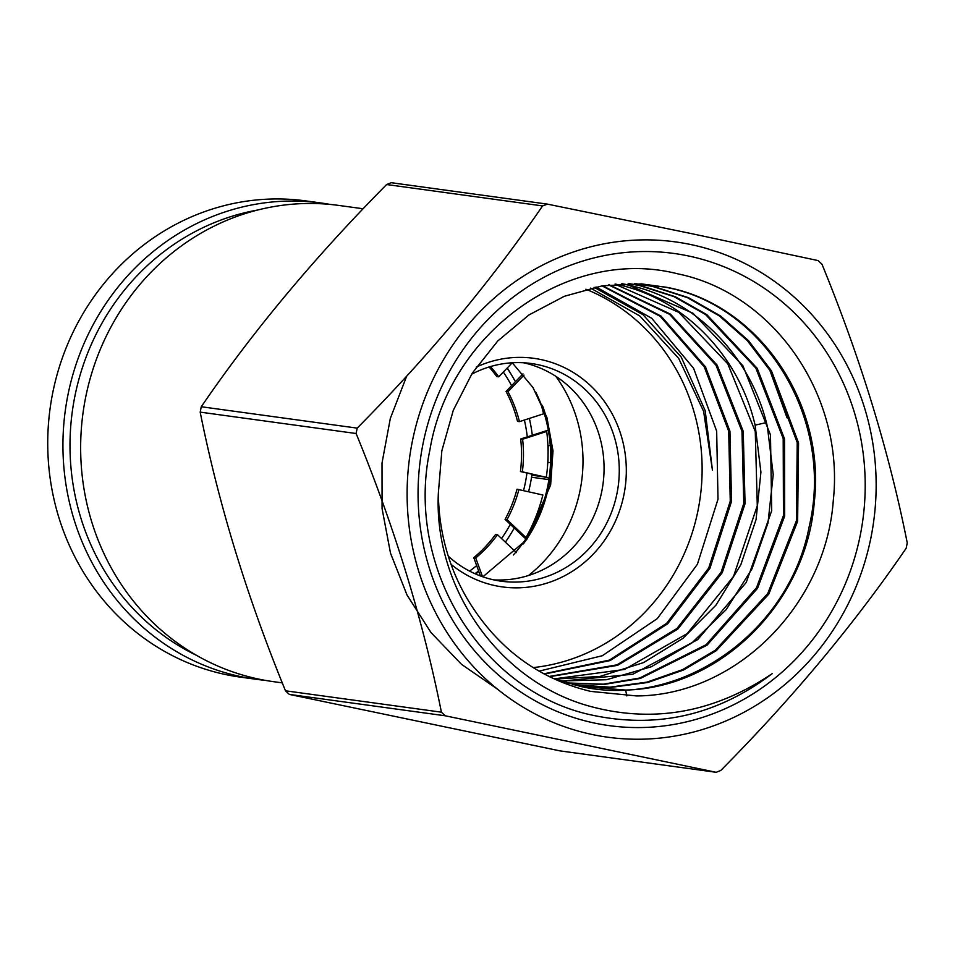 <?xml version="1.0" encoding="UTF-8"?>
<svg xmlns="http://www.w3.org/2000/svg" width="955" height="955" viewBox="0 0 955 955"><rect width="100%" height="100%" fill="white"/><g stroke="black" fill="none" stroke-linecap="round" stroke-linejoin="round"><path stroke-width="1.43" d="M363.163 208.763L338.81 205.432A240.35 225.213 97.8 0 0 85.616 397.543A240.35 225.213 97.8 0 0 259.068 679.172A240.35 225.213 97.8 0 0 273.5 681.667L282.298 682.873M445.233 715.784L715.892 772.249L559.964 750.869L289.305 694.404L445.233 715.784L441.413 712.179L285.485 690.799L289.305 694.404M285.485 690.799C246.951 596.791 218.516 503.894 200.192 412.13L356.12 433.51C394.654 527.53 423.077 620.416 441.413 712.179M559.964 750.869L716.19 772.297L720.798 770.47C792.59 698.01 854.391 623.949 906.176 548.254L907.25 542.87C889.093 451.655 860.658 358.758 821.968 264.201L818.137 260.596L690.561 233.426L547.478 204.131L542.571 205.922C491.145 281.164 429.356 355.236 357.194 428.127L201.266 406.746L200.192 412.13M201.266 406.746C252.693 331.492 314.482 257.42 386.644 184.53L542.571 205.922M386.644 184.53L391.252 182.703L547.478 204.131M592.661 734.61A249.959 234.226 -82.2 0 1 412.274 441.711A249.959 234.226 -82.2 0 1 690.596 244.504A249.959 234.226 -82.2 0 1 870.984 537.402A249.959 234.226 -82.2 0 1 592.661 734.61M357.194 428.127L356.12 433.51M636.472 695.932C735.851 695.586 825.872 605.243 833.285 500.516C844.781 396.158 774.207 293.651 678.062 273.906C569.156 245.853 449.208 331.982 429.846 450.306C404.825 567.974 482.526 693.294 593.891 715.498C658.461 728.749 717.897 714.806 772.189 673.669C715.02 712.084 655.202 723.21 592.733 707.046C497.937 682.765 433.427 586.143 438.381 492.828A204.477 191.609 97.8 0 0 472.14 606.64C501.148 651.012 540.637 679.256 590.572 691.372L636.472 695.932M688.316 255.94A238.284 223.291 -82.2 0 1 860.276 535.17A238.284 223.291 -82.2 0 1 594.953 723.162A238.284 223.291 -82.2 0 1 422.981 443.944A238.284 223.291 -82.2 0 1 688.316 255.94M590.548 288.112L639.79 315.974L678.683 358.388L703.632 411.402L712.442 470.206L705.184 410.674L681.249 357.146L642.966 314.637L594.117 287.324M539.05 671.138L602.319 655.727L657.267 618.625L697.401 564.286L718.005 499.202L716.668 431.171L693.628 368.355L651.704 318.266L596.015 286.942M533.141 667.593A196.169 183.814 97.8 0 0 700.122 498.068A196.169 183.814 97.8 0 0 585.928 289.234M544.362 674.087L610.09 660.574L667.652 623.806L709.887 568.416L731.53 501.387L729.954 431.206L705.399 366.72L661.075 316.105L602.641 285.76M602.008 285.867L660.192 316.308L704.289 366.875L728.689 431.194L730.253 501.184L708.706 568.022L666.674 623.317L609.35 660.12L543.861 673.824M549.495 676.725L617.646 665.325L677.871 629.023L722.278 572.642L745.055 503.691L743.241 431.326L717.169 365.192L670.41 314.1L609.23 284.841M608.61 284.924L669.515 314.279L716.059 365.335L741.975 431.314L743.766 503.464L721.109 572.236L676.916 628.521L616.942 664.871L549.018 676.486M554.867 679.077L600.038 676.427L643.539 662.603L682.909 638.37L715.952 605.16L740.805 564.799L756.062 519.604L760.92 472.164L755.107 425.142C738.704 354.198 682.192 297.351 615.068 284.017M554.258 678.862L624.522 669.443L687.134 633.643L733.512 576.414L757.291 505.732L755.262 431.421L727.782 363.831L678.79 312.369L615.175 284.232M621.693 283.778L626.731 284.757C694.142 298.151 750.893 355.236 767.366 426.479L773.228 474.48L768.011 522.874L752.015 568.846L726.146 609.672L691.886 642.954L651.238 666.781L606.556 679.721L560.418 681.011M560.979 681.202L632.879 674.218L697.687 639.635L746.237 582.431L771.688 510.77L770.482 434.931L742.906 365.777L692.972 313.228L627.948 284.841L622.314 283.754M567.163 683.1L603.894 684.472L640.327 678.444L706.998 645.222L757.554 588.304L784.688 516.01L784.533 438.942L757.22 368.367L706.831 314.649L675.209 296.707L640.841 285.652L628.784 283.563M628.175 283.575L639.623 285.581L673.932 296.611L705.518 314.505L755.859 368.117L783.196 438.56L783.458 515.521L756.479 587.755L706.115 644.697L639.611 678.05L603.262 684.186L566.578 682.921M573.37 684.771L610.591 687.445L647.717 682.503L683.374 670.088L716.238 650.713L768.787 594.141L797.628 521.263L798.559 442.965L771.521 370.97L748.66 340.804L720.679 316.069L688.627 297.733L653.733 286.476L635.218 283.611M634.609 283.599L652.504 286.393L687.349 297.638L719.366 315.926L747.311 340.613L770.16 370.719L797.222 442.583L796.398 520.762L767.725 593.58L715.367 650.188L682.598 669.622L647.024 682.121L609.959 687.17L572.797 684.616M438.381 492.828L441.855 450.772L453.279 410.304L472.248 373.178L497.83 340.899L528.998 314.923L564.357 296.277L602.414 285.796L641.521 283.898L666.626 287.288C758.198 304.359 825.991 402.747 814.257 502.342C806.533 602.271 720.631 688.101 625.621 690.047L580.354 686.37L552.659 678.253M641.688 283.91L665.396 287.216C764.955 305.29 834.36 419.818 809.315 525.918C789.391 633.117 679.506 709.911 579.16 686.108M555.786 376.306A140.087 131.265 -82.2 0 1 528.461 575.519M476.282 367.102A115.364 108.106 -82.2 0 1 540.685 359.51A115.364 108.106 -82.2 0 1 623.937 494.69A115.364 108.106 -82.2 0 1 495.478 585.713A115.364 108.106 -82.2 0 1 451.046 564.333M448.289 556.192A109.873 102.961 97.8 0 0 494.654 580.067A109.873 102.961 97.8 0 0 501.256 581.201A109.873 102.961 97.8 0 0 617.646 489.867A109.873 102.961 97.8 0 0 537.713 364.631A109.873 102.961 97.8 0 0 531.111 363.497A109.873 102.961 97.8 0 0 471.543 374.276M493.687 579.864A109.873 102.961 97.8 0 0 601.793 491.3A109.873 102.961 97.8 0 0 523.471 362.757M787.063 417.86L769.79 370.122M406.687 376.151L390.344 418.338L382.012 463.044L382.072 508.573L390.5 553.136L407.021 595.013L430.992 632.556L461.504 664.334L497.388 689.092M503.321 372.056A140.087 131.265 -82.2 0 1 511.582 385.701M524.379 420.045A140.087 131.265 -82.2 0 1 527.279 436.841M526.933 473.035A140.087 131.265 -82.2 0 1 523.555 490.548M510.316 524.343A140.087 131.265 -82.2 0 1 501.542 538.524M476.664 565.587A140.087 131.265 -82.2 0 1 469.585 571.102M264.666 680.27A240.35 225.213 -82.2 0 1 255.785 679.244L240.576 677.155A240.35 225.213 -82.2 0 1 226.144 674.66A240.35 225.213 -82.2 0 1 51.284 400.706A240.35 225.213 -82.2 0 1 305.887 200.908L321.095 202.997A240.35 225.213 -82.2 0 1 329.929 204.394M255.785 679.244A240.35 225.213 -82.2 0 1 241.352 676.749A240.35 225.213 -82.2 0 1 67.901 395.107A240.35 225.213 -82.2 0 1 321.095 202.997M196.575 655.381A234.858 220.068 -82.2 0 1 74.848 396.421A234.858 220.068 -82.2 0 1 257.647 210.028M507.081 368.164A145.578 136.422 -82.2 0 1 512.513 376.592A145.578 136.422 -82.2 0 1 515.425 381.714M529.345 418.433A145.578 136.422 -82.2 0 1 532.293 435.217M531.971 474.205A145.578 136.422 -82.2 0 1 528.581 491.706M514.22 528.031A145.578 136.422 -82.2 0 1 505.374 542.142M478.598 570.887A145.578 136.422 -82.2 0 1 474.993 573.716M523.364 543.944A140.087 131.265 97.8 0 0 542.38 405.338M513.348 554.986A140.087 131.265 97.8 0 0 535.695 392.004M490.416 366.589A129.104 120.975 -82.2 0 1 498.701 376.831L512.262 362.805L532.986 387.527L546.952 417.633L553.005 450.951L550.629 485.021L526.683 539.659L482.872 576.82M489.079 366.983A129.104 120.975 97.8 0 1 496.767 376.568L498.701 376.831M523.997 375.112L507.976 391.693A129.104 120.975 -82.2 0 1 519.448 421.644L543.574 413.813A163.305 153.027 97.8 0 0 540.972 404.013M507.976 391.693L506.043 391.431A129.104 120.975 97.8 0 1 517.514 421.382L519.448 421.644M506.043 391.431L522.97 373.906M516.476 552.599L497.507 534.716A129.104 120.975 -82.2 0 1 475.709 557.947L482.55 576.713M480.437 575.949L473.776 557.684L475.709 557.947M473.776 557.684A129.104 120.975 97.8 0 0 495.573 534.454L497.507 534.716M549.125 478.133L520.427 471.543A129.104 120.975 97.8 0 0 520.678 438.99L548.301 430.108M550.271 445.543L548.182 445.519L547.979 462.578L550.569 462.495M532.818 524.534L539.133 508.752L540.9 509.743M522.612 439.252A129.104 120.975 -82.2 0 1 522.361 471.806L546.308 477.333A163.305 153.027 97.8 0 0 546.714 431.433L522.612 439.252L520.678 438.99M520.427 471.543L522.361 471.806M518.935 489.473A129.104 120.975 -82.2 0 1 507.01 519.663L525.99 537.57A163.305 153.027 97.8 0 0 542.858 495L517.001 489.211A129.104 120.975 97.8 0 1 505.076 519.401L507.01 519.663M524.952 538.143L505.076 519.401M531.84 475.208L542.858 476.724M548.898 479.625L531.529 477.237M626.838 695.932L625.621 690.047M755.107 425.142L766.388 422.576M512.513 376.592L507.332 367.902M478.753 571.317L475.841 574.086"/></g></svg>
